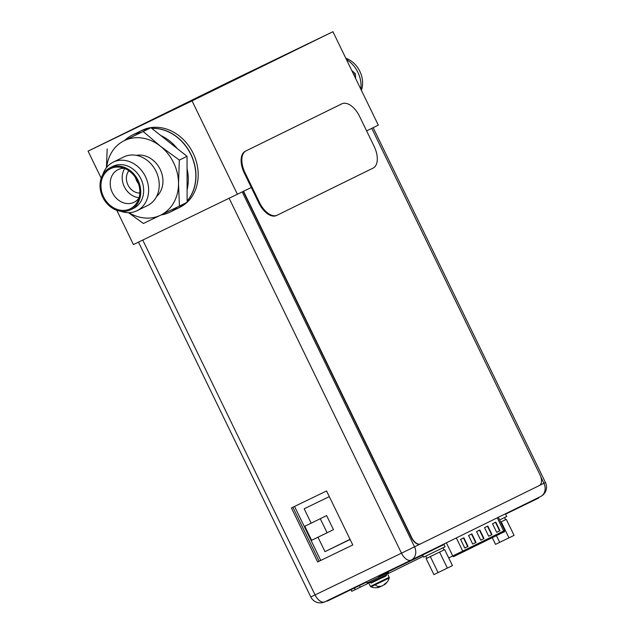 <?xml version="1.0" encoding="UTF-8"?>
<svg xmlns="http://www.w3.org/2000/svg" width="634" height="634" viewBox="0 0 634 634"><rect width="100%" height="100%" fill="white"/><g stroke="black" fill="none" stroke-linecap="round" stroke-linejoin="round"><path stroke-width="0.95" d="M116.799 210.298L133.433 244.566L251.318 187.49M366.611 130.873L378.3 125.136L332.929 31.7L228.945 81.945L88.063 151.13L192.047 100.885L332.929 31.7M237.417 194.321L192.047 100.885M101.21 178.194L88.063 151.13M128.44 212.667L143.403 223.477L179.422 206.074L178.526 183.495A41.448 34.648 -116.2 0 0 160.426 146.208L143.213 131.5L124.636 140.415A42.882 35.837 63.8 0 1 132.102 135.216A42.882 35.837 63.8 0 1 141.16 132.427L150.908 127.719L160.687 135.454A42.882 35.837 63.8 0 1 177.251 148.57L187.03 156.305L187.125 202.294A42.882 35.837 -116.2 0 0 190.501 148.499A42.882 35.837 -116.2 0 0 142.135 130.295A42.882 35.837 -116.2 0 0 141.968 130.374A42.882 35.837 -116.2 0 0 141.794 130.461M179.596 207.437A42.882 35.837 -116.2 0 0 179.771 207.358A42.882 35.837 -116.2 0 0 187.062 202.325M276.678 59.247L285.3 55.039L276.678 59.247M138.22 126.578L146.842 122.378L138.22 126.578M305.152 45.141L296.133 49.539L305.152 45.141M115.84 137.689L124.866 133.291L115.84 137.689M293.415 50.91L284.389 55.309L293.415 50.91M133.972 128.781L124.946 133.18L133.972 128.781M283.414 55.935L273 61.015L283.414 55.935M144.956 123.273L134.543 128.345L144.956 123.273M298.107 48.604L308.988 43.294L298.107 48.604M286.37 54.365L297.251 49.064L286.37 54.365M126.927 132.244L137.808 126.943L126.927 132.244M115.182 138.006L126.063 132.704L115.182 138.006M468.035 546.381L464.746 547.998L460.585 539.423L463.874 537.814L468.035 546.381L464.746 547.998M499.964 530.698L496.684 532.314L492.515 523.739L495.804 522.131L499.964 530.698L496.676 532.314M476.015 542.458L472.726 544.075L468.566 535.508L471.854 533.891L476.015 542.458L472.726 544.075M491.984 534.62L488.695 536.237L484.534 527.662L487.823 526.046L491.984 534.62L488.695 536.237M484.004 538.543L480.715 540.152L476.554 531.585L479.835 529.969L484.004 538.543L480.715 540.152M463.517 537.989L467.678 546.556M495.447 522.305L499.608 530.872M471.498 534.066L475.659 542.633M487.467 526.228L491.627 534.795M479.478 530.143L483.639 538.718M499.624 519.959L506.693 516.488L505.393 513.825M422.601 555.004L423.647 557.151L439.465 549.504L445.076 546.746L443.99 544.503M492.277 537.656L495.534 544.36L514.063 535.373L506.281 519.341L505.583 519.674L504.553 517.55M508.983 537.87L501.193 521.837L505.583 519.674M505.369 519.785L506.281 519.341M501.193 521.837L502.104 521.394M499.711 542.363L496.438 535.611M426.135 558.594L426.88 558.237L426.135 558.594L433.918 574.618L452.454 565.623L444.664 549.599L443.974 549.932L442.944 547.808M447.366 568.119L439.584 552.095L443.974 549.932M443.76 550.043L444.664 549.599M426.88 558.237L440.487 551.651M438.102 572.621L430.32 556.589L429.575 556.945M431.976 555.788L430.32 556.589M439.584 552.095L437.928 552.896M386.114 575.799L371.152 583.066M374.623 581.418C368.592 583.993 372.8 583.074 370.296 582.654L386.328 574.872C387.509 576.211 380.788 577.931 374.623 581.418L382.659 577.479M370.953 586.886L389.244 578.002L389.197 577.289L370.422 586.402L370.953 586.886A14.186 14.186 0 0 0 379.037 587.353A13.908 6.253 -116 0 0 379.306 587.274A13.908 0.8 -115.9 0 1 379.053 587.06A14.154 7.774 64.2 0 1 377.919 586.902L379.283 586.244A14.154 7.774 -115.8 0 0 380.416 586.402A13.908 12.426 64.4 0 0 382.373 585.792A13.908 13.885 -118.8 0 0 384.275 584.524A14.154 11.832 -116.2 0 0 385.306 583.312L386.193 582.876A14.154 11.832 63.8 0 1 385.163 584.088A13.908 6.253 64 0 1 384.64 584.619A13.908 6.253 64 0 1 384.378 584.802L384.252 584.54M375.09 584.905A14.186 7.79 64.2 0 0 378.561 586.593L378.561 586.593M378.324 586.704L377.919 586.902M381.747 586.03A13.908 12.426 -115.6 0 1 381.311 586.284A13.908 13.885 61.2 0 1 379.164 586.989M378.775 586.482L379.053 587.06M378.894 586.426L379.306 587.274M366.492 581.687L367.094 582.939L388.523 572.534L388.143 571.749M243.274 191.444L411.426 537.743A9.526 5.23 64.2 0 0 420.271 544.012A9.526 5.23 64.2 0 0 420.287 544.004L420.54 543.885A9.526 5.23 -115.8 0 1 411.712 537.6L243.559 191.302M371.762 128.345L539.914 474.644A9.526 5.23 -115.8 0 1 539.383 485.525L420.572 543.869A9.526 5.23 -115.8 0 1 420.556 543.877L414.533 546.833A10.485 8.757 63.8 0 1 411.268 560.052A10.485 8.757 63.8 0 1 411.22 560.076A10.485 5.754 -115.8 0 1 411.204 560.084A10.485 5.754 -115.8 0 1 401.481 553.181L229.159 198.307M352.781 544.963L326.558 490.962L291.418 507.937L317.642 561.946L352.781 544.963L319.092 561.225L292.876 507.232M317.642 561.946L319.092 561.225M505.56 514.158L538.615 498.039L538.409 497.619M327.16 600.691L327.366 601.119L366.674 582.067M444.014 543.972L444.22 544.392L412.401 560.02L378.435 576.441L378.229 576.013M358.582 585.507L358.789 585.935M350.99 589.707L351.767 591.316L370.177 582.408M386.169 574.555L423.258 556.343M341.203 104.142A19.06 10.461 64.2 0 0 341.163 104.158A19.06 10.461 64.2 0 0 341.132 104.174L245.334 151.225A19.06 10.461 64.2 0 0 244.264 172.979L258.838 202.983A19.06 10.461 64.2 0 0 276.519 215.528A19.06 10.461 64.2 0 0 276.551 215.512L277.201 215.195M341.853 103.833L246.055 150.876A19.06 10.461 -115.8 0 0 244.986 172.63L259.552 202.634A19.06 10.461 -115.8 0 0 277.232 215.18A19.06 10.461 -115.8 0 0 277.272 215.164L373.069 168.121A19.06 10.461 -115.8 0 0 374.139 146.367L359.565 116.363A19.06 10.461 -115.8 0 0 341.885 103.817A19.06 10.461 -115.8 0 0 341.853 103.833L341.132 104.174M294.541 506.431L320.756 560.424M329.308 496.628L304.177 508.777L311.167 523.177L304.796 526.252L311.619 540.311L317.999 537.236L324.988 551.635L350.119 539.486M311.619 540.311L333.444 529.644L326.621 515.585L311.167 523.177M317.999 537.236L333.444 529.644M320.265 518.707L327.073 532.726M324.988 551.635L350.039 539.328M360.849 89.196A27.04 22.602 -116.2 0 0 357.869 72.284A27.04 22.602 63.8 0 0 346.418 59.469M361.412 90.353A23.395 19.551 -116.2 0 0 359.835 71.293A23.395 19.551 63.8 0 0 345.823 58.249M351.712 70.382L355.333 73.655L355.658 78.505M355.333 73.655L353.693 74.455M136.365 155.362A23.537 19.67 63.8 0 1 160.172 169.349A23.537 19.67 -116.2 0 1 156.574 196.516M147.627 205.487A27.04 22.602 -116.2 0 0 156.059 171.386A27.04 22.602 63.8 0 0 123.788 156.947L113.177 162.161A27.04 22.602 63.8 0 1 145.448 176.601A27.04 22.602 -116.2 0 1 137.015 210.702L147.627 205.487M102.779 174.699A27.04 22.602 63.8 0 1 113.177 162.161M120.729 211.265A27.04 22.602 -116.2 0 0 137.015 210.702M133.615 208.317A23.395 19.551 -116.2 0 0 140.906 178.804A23.395 19.551 63.8 0 0 112.987 166.314L110.078 167.748A23.395 19.551 63.8 0 1 137.99 180.238A23.395 19.551 -116.2 0 1 130.699 209.743L133.615 208.317M130.699 209.743A23.395 19.551 -116.2 0 1 102.779 197.253A23.395 19.551 63.8 0 1 110.078 167.748M103.572 196.873A22.348 18.679 63.8 0 1 103.817 174.905A22.348 18.679 63.8 0 1 121.474 167.487A22.348 18.679 63.8 0 1 137.206 180.619A22.348 18.679 -116.2 0 1 137.879 200.883A22.348 18.679 -116.2 0 1 121.102 210.306A22.348 18.679 -116.2 0 1 103.572 196.873M138.941 198.101A18.18 15.192 -116.2 0 1 134.043 202.286A18.18 15.192 -116.2 0 1 112.353 192.585A18.18 15.192 63.8 0 1 118.019 169.658A18.18 15.192 63.8 0 1 124.327 168.343M124.732 168.509A18.18 15.192 63.8 0 0 124.319 186.705A18.18 15.192 -116.2 0 0 139.06 197.681M139.797 193.037A13.338 11.15 -116.2 0 1 127.957 184.946A13.338 11.15 63.8 0 1 128.861 170.76M138.426 183.575A13.338 11.15 63.8 0 1 136.627 180.69A13.338 11.15 63.8 0 1 135.51 177.631M132.102 135.216L139.623 131.531A42.882 35.837 63.8 0 1 148.847 128.71M151.827 128.44A42.882 35.837 63.8 0 1 190.794 154.427A42.882 35.837 -116.2 0 1 187.117 200.978M177.243 207.128A42.882 35.837 63.8 0 1 169.912 212.2L177.425 208.507A42.882 35.837 -116.2 0 0 184.716 203.474M128.892 212.659A41.448 34.648 -116.2 0 0 160.568 215.195A41.448 34.648 -116.2 0 0 178.526 183.495L179.327 160.085L160.426 146.208A41.448 34.648 -116.2 0 0 124.351 140.621A41.448 34.648 -116.2 0 0 106.663 167.392M107.194 148.903L106.417 167.701M143.213 131.5L150.908 127.719M160.687 135.454L177.251 148.57M179.327 160.085L187.03 156.305M124.636 140.415L141.16 132.427M169.912 212.2A42.882 35.837 63.8 0 1 161.052 214.958M187.054 168.747A42.882 35.837 63.8 0 1 187.093 189.851M179.422 206.074L187.125 202.294M141.968 130.374L139.686 131.492A42.882 35.837 63.8 0 1 139.757 131.46A42.882 35.837 63.8 0 1 139.932 131.373A42.882 35.837 63.8 0 1 148.998 128.647M151.756 128.385A42.882 35.837 63.8 0 1 190.913 154.316A42.882 35.837 63.8 0 1 187.117 201.073M184.859 203.403A42.882 35.837 63.8 0 1 177.56 208.443A42.882 35.837 63.8 0 1 177.496 208.475M453.746 556.533L462.424 552.317L453.746 556.533A0.951 0.642 -115.7 0 1 452.755 555.955L446.368 542.815M462.424 552.317L503.356 532.219A0.951 0.792 -116.2 0 0 503.658 531.015L504.735 530.476C504.719 531.633 504.26 532.211 503.356 532.219L462.432 552.317A0.951 0.792 63.8 0 0 462.725 551.112L503.658 531.015L497.254 517.827M448.706 557.912L462.725 551.112L456.321 537.925M386.328 574.872L370.296 582.654M138.489 242.117L310.803 596.974L401.481 553.181L414.533 546.833L242.22 191.959M539.479 485.47L543.909 483.298L540.857 477.006M411.308 560.028L540.596 496.541A10.485 8.757 -116.2 0 0 540.644 496.517A10.485 8.757 -116.2 0 0 543.909 483.298L545.454 482.529L373.141 127.672M142.753 240.064L315.066 594.938A10.485 5.754 64.2 0 0 324.79 601.832A10.485 5.754 64.2 0 0 324.814 601.824L411.189 560.091L324.79 601.832A10.485 10.485 0 0 1 310.803 596.974M521.243 506.043L521.441 506.471M517.645 508.317L517.447 507.905M538.163 498.261L537.957 497.833M328.317 600.136L328.523 600.556M408.843 561.748L408.637 561.32M412.195 559.592L412.401 560.02M443.768 544.614L443.57 544.186M360.278 587.219L359.486 585.594M354.469 588.019L355.262 589.644M245.334 151.225L246.055 150.876M258.838 202.983L259.552 202.634M244.986 172.63L244.264 172.979M177.393 208.523L179.771 207.358M504.735 530.476L498.332 517.296M426.833 558.253L425.802 556.129M388.032 574.887L389.197 577.289M369.257 584.001L370.422 586.402M384.64 584.619A14.186 14.186 0 0 0 389.244 578.002M386.463 573.532L386.161 574.531M369.162 581.933L370.129 582.313M411.204 560.084A10.485 10.485 0 0 0 411.268 560.052L540.644 496.517A10.485 10.485 0 0 0 545.454 482.529M341.163 104.158L341.885 103.817M276.519 215.528L277.232 215.18"/></g></svg>

